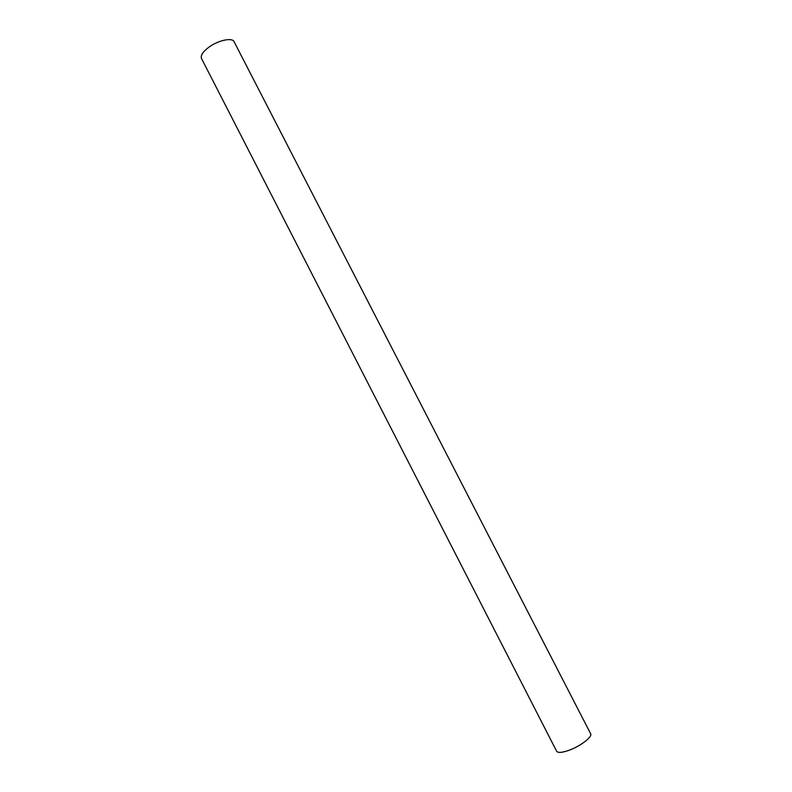 <?xml version="1.0" encoding="UTF-8"?>
<svg xmlns="http://www.w3.org/2000/svg" width="792" height="792" viewBox="0 0 792 792"><rect width="100%" height="100%" fill="white"/><g stroke="black" fill="none" stroke-linecap="round" stroke-linejoin="round"><path stroke-width="1.19" d="M590.644 733.758C592.713 736.659 580.883 745.886 569.547 750.083C562.32 752.707 558.014 753.083 556.637 751.232L201.495 58.459C200.406 55.549 202.811 51.836 208.712 47.332C218.038 40.323 232.323 37.234 234.085 41.709L590.644 733.758"/></g></svg>
